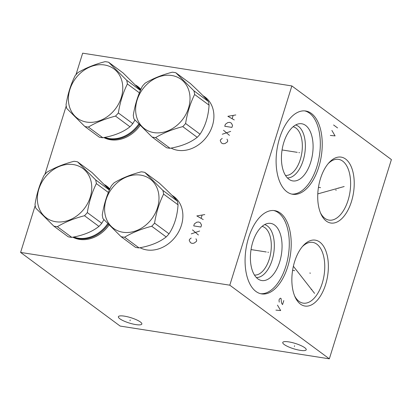 <?xml version="1.0" encoding="UTF-8"?>
<svg xmlns="http://www.w3.org/2000/svg" width="412" height="412" viewBox="0 0 412 412"><rect width="100%" height="100%" fill="white"/><g stroke="black" fill="none" stroke-linecap="round" stroke-linejoin="round"><path stroke-width="0.62" d="M35.195 205.573L20.6 252.427L120.139 326.067L329.337 358.826L391.4 159.573L291.861 85.933L82.663 53.174L75.937 74.752M66.224 105.946L44.908 174.379M329.337 358.826L229.798 285.186L291.861 85.933M319.774 242.081A33.357 17.731 -81.1 0 1 325.609 284.558A33.357 17.731 -81.1 0 1 300.451 304.113A33.357 17.731 -81.1 0 1 295.105 297.031A33.357 17.731 -81.1 0 1 303.139 245.717A33.357 17.731 -81.1 0 1 319.774 242.081M345.632 159.058A33.357 17.731 -81.1 0 1 351.467 201.54A33.357 17.731 -81.1 0 1 326.309 221.095A33.357 17.731 -81.1 0 1 320.963 214.013A33.357 17.731 -81.1 0 1 328.997 162.694A33.357 17.731 -81.1 0 1 345.632 159.058M311.379 113.449A42.142 22.397 -81.1 0 1 320.217 161.695A42.142 22.397 -81.1 0 1 292.654 194.268A42.142 22.397 -81.1 0 1 286.968 191.822A42.142 22.397 -81.1 0 1 278.126 143.577A42.142 22.397 -81.1 0 1 305.694 111.003A42.142 22.397 -81.1 0 1 311.379 113.449M280.345 213.076A42.142 22.397 -81.1 0 1 289.188 261.321A42.142 22.397 -81.1 0 1 261.62 293.895A42.142 22.397 -81.1 0 1 255.934 291.449A42.142 22.397 -81.1 0 1 247.097 243.204A42.142 22.397 -81.1 0 1 274.66 210.63A42.142 22.397 -81.1 0 1 280.345 213.076M20.6 252.427L229.798 285.186M135.821 324.594A12.283 2.786 17.3 0 1 123.796 320.969A12.283 2.786 17.3 0 1 118.383 316.715A12.283 2.786 17.3 0 1 124.403 316.148A12.283 2.786 17.3 0 1 136.429 319.774A12.283 2.786 17.3 0 1 141.841 324.023A12.283 2.786 17.3 0 1 135.821 324.594M300.188 350.334A12.283 2.786 17.3 0 1 288.163 346.708A12.283 2.786 17.3 0 1 282.756 342.46A12.283 2.786 17.3 0 1 288.776 341.888A12.283 2.786 17.3 0 1 300.801 345.514A12.283 2.786 17.3 0 1 306.214 349.767A12.283 2.786 17.3 0 1 300.188 350.334M135.713 85.14A30.751 25.096 126.5 0 1 137.732 86.458A30.751 25.096 126.5 0 1 140.894 89.353A30.534 24.921 126.5 0 0 138.535 87.318L140.894 89.358M140.152 125.366A30.751 25.096 126.5 0 1 103.819 137.562M202.951 95.672A30.751 25.096 126.5 0 1 204.975 96.99A30.751 25.096 126.5 0 1 212.417 125.737A30.751 25.096 126.5 0 1 171.057 148.093M104.679 184.767A30.751 25.096 126.5 0 1 106.703 186.085A30.751 25.096 126.5 0 1 109.865 188.979A30.534 24.921 126.5 0 0 107.501 186.945L109.865 188.984M109.118 224.993A30.751 25.096 126.5 0 1 72.785 237.188M171.922 195.298A30.751 25.096 126.5 0 1 173.946 196.617A30.751 25.096 126.5 0 1 181.388 225.364A30.751 25.096 126.5 0 1 140.028 247.72M136.254 85.629A30.751 25.096 126.5 0 1 138.241 86.844M294.606 295.878A30.751 16.341 98.9 0 0 299.024 301.347A30.751 16.341 -81.1 0 0 303.175 303.134A30.751 16.341 -81.1 0 0 323.286 279.362A30.751 16.341 -81.1 0 0 316.838 244.162A30.751 16.341 98.9 0 0 312.687 242.38A30.751 16.341 98.9 0 0 302.315 246.67M105.225 185.256A30.751 25.096 126.5 0 1 107.208 186.471M172.468 195.788A30.751 25.096 126.5 0 1 174.451 197.003M320.464 212.855A30.751 16.341 98.9 0 0 324.883 218.324A30.751 16.341 -81.1 0 0 329.034 220.111A30.751 16.341 -81.1 0 0 349.144 196.344A30.751 16.341 -81.1 0 0 342.696 161.138A30.751 16.341 98.9 0 0 338.546 159.356A30.751 16.341 98.9 0 0 328.173 163.646M262.073 226.384A24.643 13.096 98.9 0 1 264.968 227.733A24.643 13.096 -81.1 0 1 270.226 255.548A24.643 13.096 -81.1 0 1 254.451 275.046M256.336 277.518A26.821 14.255 -81.1 0 0 273.218 255.934A26.821 14.255 -81.1 0 0 267.424 225.992A26.821 14.255 98.9 0 0 264.622 224.612M274.608 225.065A28.928 15.378 -81.1 0 1 280.078 260.518A28.928 15.378 -81.1 0 1 259.261 279.733A28.928 15.378 -81.1 0 1 257.85 278.862A28.928 15.378 98.9 0 1 251.289 248.132A28.928 15.378 98.9 0 1 268.088 223.392A28.928 15.378 98.9 0 1 274.608 225.065M260.672 293.704A42.142 22.397 -81.1 0 0 287.473 260.137A42.142 22.397 -81.1 0 0 278.435 212.777A42.142 22.397 98.9 0 0 273.697 210.517M203.497 96.161A30.751 25.096 126.5 0 1 205.485 97.376M293.102 126.757A24.643 13.096 98.9 0 1 295.996 128.106A24.643 13.096 -81.1 0 1 301.254 155.921A24.643 13.096 -81.1 0 1 285.48 175.419M287.37 177.891A26.821 14.255 -81.1 0 0 304.252 156.308A26.821 14.255 -81.1 0 0 298.453 126.366A26.821 14.255 98.9 0 0 295.651 124.985M305.637 125.439A28.928 15.378 -81.1 0 1 311.106 160.896A28.928 15.378 -81.1 0 1 290.295 180.111A28.928 15.378 -81.1 0 1 288.879 179.235A28.928 15.378 98.9 0 1 282.318 148.505A28.928 15.378 98.9 0 1 299.117 123.765A28.928 15.378 98.9 0 1 305.637 125.439M291.701 194.083A42.142 22.397 -81.1 0 0 318.502 160.51A42.142 22.397 -81.1 0 0 309.464 113.151A42.142 22.397 98.9 0 0 304.731 110.895M104.442 137.443A30.534 24.921 -53.5 0 0 109.87 139.029A30.534 24.921 -53.5 0 0 139.38 124.579M140.703 89.785A30.534 24.921 -53.5 0 0 136.877 86.087A30.534 24.921 -53.5 0 0 136.542 85.845M104.797 137.371A30.534 24.921 -53.5 0 0 109.206 138.54A30.534 24.921 -53.5 0 0 138.787 123.981M140.6 90.022A30.534 24.921 -53.5 0 0 136.212 85.598L136.027 85.464M88.389 127.061L102.84 137.747A34.927 28.505 -53.5 0 1 101.048 137.531A34.927 28.505 126.5 0 1 99.297 137.191L84.851 126.505A34.927 28.505 -53.5 0 0 86.602 126.839A34.927 28.505 -53.5 0 0 88.389 127.061C96.125 122.436 105.168 118.78 115.52 116.096A34.927 28.505 -53.5 0 0 118.352 112.965C120.052 102.325 123.064 92.654 127.385 83.955A34.927 28.505 -53.5 0 0 126.68 80.268L108.588 62.222A34.927 28.505 -53.5 0 0 106.832 61.888A34.927 28.505 -53.5 0 0 105.045 61.666C94.693 64.354 85.65 68.011 77.914 72.63A34.927 28.505 -53.5 0 0 75.087 75.762C70.761 84.465 67.753 94.132 66.049 104.772A34.927 28.505 -53.5 0 0 66.759 108.459L84.851 126.505M140.497 90.249L123.034 72.909L108.588 62.222M86.695 122.086A30.715 25.065 -53.5 0 0 121.288 97.551A30.715 25.065 -53.5 0 0 104.483 64.967A30.715 25.065 -53.5 0 0 69.885 89.502A30.715 25.065 -53.5 0 0 86.695 122.086M102.84 137.747C114.17 135.785 123.214 132.128 129.965 126.783L115.52 116.096M129.965 126.783A34.927 28.505 -53.5 0 0 132.798 123.651L134.961 120.005M132.798 123.651L118.352 112.965M139.405 92.844L127.385 83.955M140.42 90.434L126.68 80.268M152.095 137.036L166.541 147.723A34.927 28.505 126.5 0 0 168.292 148.062A34.927 28.505 -53.5 0 0 170.084 148.279C181.414 146.317 190.457 142.66 197.209 137.314A34.927 28.505 -53.5 0 0 200.041 134.183C205.341 126.206 208.354 116.534 209.08 105.173A34.927 28.505 -53.5 0 0 208.369 101.486C204.625 97.165 198.594 91.15 190.277 83.44L175.826 72.754A34.927 28.505 -53.5 0 0 174.075 72.414A34.927 28.505 -53.5 0 0 172.288 72.198C161.937 74.886 152.893 78.538 145.158 83.162A34.927 28.505 -53.5 0 0 142.331 86.293C138.005 94.997 134.992 104.663 133.292 115.303A34.927 28.505 -53.5 0 0 134.003 118.991L152.095 137.036A34.927 28.505 -53.5 0 0 153.846 137.371A34.927 28.505 -53.5 0 0 155.633 137.593C163.368 132.968 172.412 129.311 182.763 126.623A34.927 28.505 -53.5 0 0 185.596 123.497C187.295 112.857 190.308 103.185 194.629 94.482A34.927 28.505 -53.5 0 0 193.918 90.8L175.826 72.754M170.084 148.279L155.633 137.593M197.209 137.314L182.763 126.623M153.933 132.618A30.715 25.065 -53.5 0 0 188.531 108.083A30.715 25.065 -53.5 0 0 171.727 75.499A30.715 25.065 -53.5 0 0 137.129 100.034A30.715 25.065 -53.5 0 0 153.933 132.618M208.369 101.486L193.918 90.8M209.08 105.173L194.629 94.482M200.041 134.183L185.596 123.497M73.408 237.07A30.534 24.921 -53.5 0 0 78.841 238.656A30.534 24.921 -53.5 0 0 108.346 224.205M109.674 189.407A30.534 24.921 -53.5 0 0 105.843 185.714A30.534 24.921 -53.5 0 0 105.508 185.472M73.763 236.998A30.534 24.921 -53.5 0 0 78.177 238.167A30.534 24.921 -53.5 0 0 107.759 223.608M109.566 189.649A30.534 24.921 -53.5 0 0 105.178 185.225L104.998 185.086M57.361 226.688L71.806 237.374A34.927 28.505 -53.5 0 1 70.019 237.157A34.927 28.505 126.5 0 1 68.268 236.818L53.823 226.131A34.927 28.505 -53.5 0 0 55.574 226.466A34.927 28.505 -53.5 0 0 57.361 226.688C65.096 222.063 74.134 218.406 84.491 215.723A34.927 28.505 -53.5 0 0 87.323 212.592C89.023 201.952 92.036 192.28 96.356 183.582A34.927 28.505 -53.5 0 0 95.646 179.895L77.554 161.849A34.927 28.505 -53.5 0 0 75.803 161.514A34.927 28.505 -53.5 0 0 74.016 161.293C63.664 163.981 54.621 167.632 46.886 172.257A34.927 28.505 -53.5 0 0 44.053 175.388C39.732 184.092 36.719 193.758 35.02 204.398A34.927 28.505 -53.5 0 0 35.731 208.086L53.823 226.131M109.468 189.875L92.005 172.535L77.554 161.849M55.661 221.713A30.715 25.065 -53.5 0 0 90.259 197.178A30.715 25.065 -53.5 0 0 73.454 164.594A30.715 25.065 -53.5 0 0 38.857 189.129A30.715 25.065 -53.5 0 0 55.661 221.713M71.806 237.374C83.142 235.412 92.18 231.755 98.937 226.409L84.491 215.723M98.937 226.409A34.927 28.505 -53.5 0 0 101.769 223.278L103.932 219.632M101.769 223.278L87.323 212.592M108.377 192.471L96.356 183.582M109.386 190.061L95.646 179.895M121.061 236.663L135.512 247.349A34.927 28.505 126.5 0 0 137.263 247.689A34.927 28.505 -53.5 0 0 139.05 247.906C150.38 245.943 159.423 242.287 166.18 236.941A34.927 28.505 -53.5 0 0 169.013 233.81C174.312 225.833 177.325 216.161 178.046 204.8A34.927 28.505 -53.5 0 0 177.34 201.113C173.596 196.792 167.566 190.777 159.248 183.067L144.797 172.381A34.927 28.505 -53.5 0 0 143.046 172.041A34.927 28.505 -53.5 0 0 141.259 171.825C130.903 174.513 121.859 178.164 114.129 182.789A34.927 28.505 -53.5 0 0 111.297 185.92C106.976 194.618 103.963 204.29 102.264 214.93A34.927 28.505 -53.5 0 0 102.969 218.618L121.061 236.663A34.927 28.505 -53.5 0 0 122.817 236.998A34.927 28.505 -53.5 0 0 124.604 237.214C132.334 232.595 141.378 228.938 151.734 226.25A34.927 28.505 -53.5 0 0 154.562 223.124C156.266 212.484 159.279 202.812 163.6 194.109A34.927 28.505 -53.5 0 0 162.889 190.426L144.797 172.381M139.05 247.906L124.604 237.214M166.18 236.941L151.734 226.25M122.905 232.244A30.715 25.065 -53.5 0 0 157.502 207.71A30.715 25.065 -53.5 0 0 140.698 175.126A30.715 25.065 -53.5 0 0 106.1 199.66A30.715 25.065 -53.5 0 0 122.905 232.244M177.34 201.113L162.889 190.426M178.046 204.8L163.6 194.109M169.013 233.81L154.562 223.124M222.228 138.417L220.569 139.725L220.255 140.724L221.429 142.995L223.067 143.773L225.014 143.556L227.429 141.846L227.738 140.847L227.012 139.168M222.274 134.245L230.689 131.387M229.448 135.368L223.515 130.259M224.756 126.278L231.93 127.401L232.548 125.408L231.379 123.131L229.742 122.354L227.79 122.57L225.379 124.285L224.756 126.278M235.808 114.948L227.862 116.313L234.258 119.928M232.177 118.558L233.104 115.566M191.199 238.043L189.535 239.351L189.226 240.351L190.401 242.622L192.038 243.399L193.985 243.183L196.4 241.473L196.709 240.474L195.978 238.795M191.245 233.872L199.655 231.008M198.414 234.995L192.486 229.886M193.728 225.905L200.902 227.027L201.52 225.034L200.345 222.758L198.708 221.98L196.761 222.197L194.346 223.912L193.728 225.905M204.779 214.575L196.828 215.94L203.224 219.555M201.144 218.185L202.076 215.193M309.783 273.048L310.442 273.151M294.693 270.684L292.597 270.354M311.091 289.296L311.75 289.399M314.572 293.38L293.38 266.26M335.641 190.025L336.3 190.128M320.551 187.661L318.455 187.331M338.175 188.057L338.834 188.16M344.174 186.523L317.781 193.903M298.844 152.584L299.498 152.687L298.844 152.584M297.258 152.337L282.071 149.958M330.331 135.44L335.09 135.893L331.881 130.46M333.586 124.98L337.572 127.926M267.81 252.211L268.469 252.314L267.81 252.211M266.229 251.964L251.037 249.584M275.922 310.118L280.68 310.571L277.477 305.137M283.786 300.611L282.544 304.597L281.705 303.361L281.35 301.872L281.128 298.643L280.464 298.154L279.336 299.158L279.027 300.152L279.223 302.14M130.228 320.006L130.001 320.737M294.595 345.745L294.369 346.477M104.942 138.113A30.534 24.921 126.5 0 1 103.922 137.546L104.926 138.108M208.194 99.946L205.773 97.85A30.534 24.921 126.5 0 1 208.204 99.956M172.185 148.644A30.534 24.921 126.5 0 1 171.16 148.073L172.17 148.639M73.913 237.739A30.534 24.921 126.5 0 1 72.888 237.173L73.897 237.734M177.16 199.573L174.745 197.472A30.534 24.921 126.5 0 1 177.17 199.583M141.156 248.271A30.534 24.921 126.5 0 1 140.132 247.7L141.141 248.266M138.535 87.318L136.877 86.087M205.773 97.85L203.27 95.991M107.501 186.945L105.843 185.714M174.745 197.472L172.237 195.618"/></g></svg>
